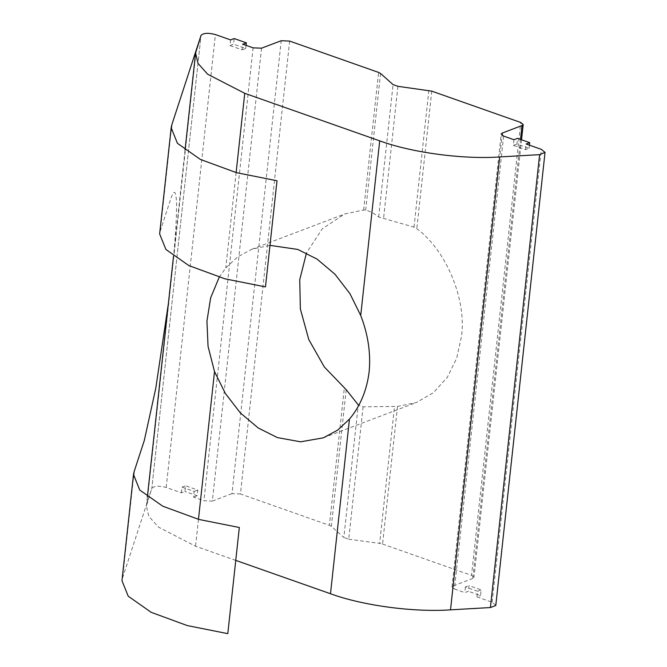 <?xml version="1.0" encoding="UTF-8"?>
<svg xmlns="http://www.w3.org/2000/svg" width="667" height="667" viewBox="0 0 667 667"><rect width="100%" height="100%" fill="white"/><g stroke="black" fill="none" stroke-linecap="round" stroke-linejoin="round"><path stroke-width="0.5" stroke-dasharray="3.33 2.5" d="M219.226 277.197L225.771 267.951L237.577 256.953L251.826 249.25L269.977 245.364M346.206 389.686L331.357 526.355L343.855 537.51L358.246 405.086L363.106 406.803L397.515 406.436L416.383 402.509L433.35 392.73L447.232 377.439L456.737 358.079L461.431 336.702C466.942 300.208 446.215 250.033 416.817 228.748L414.007 227.139L378.673 217.025C374.379 213.482 370.06 211.189 365.708 210.122L363.657 210.022L344.789 213.949L322.244 228.798L306.453 253.051M289.645 41.079L240.445 493.989L329.406 525.321L344.355 387.71M331.357 526.355L329.406 525.321M363.106 406.803L348.724 539.219L343.855 537.51M348.724 539.219L379.656 543.372L394.505 406.703M397.515 406.436L382.566 544.047L379.656 543.372M235.759 560.38L195.548 546.215L158.429 527.105L148.816 516.316L146.39 505.953L151.834 488.294C154.227 485.884 159.021 485.609 166.2 487.46L181.399 492.813L184.976 491.462L185.593 485.801L197.749 490.078L197.14 495.739L184.976 491.462M261.539 48.191L212.339 501.1L203.902 500.742L253.101 47.841M181.399 492.813L182.016 487.152L194.18 491.437L193.563 497.098L203.902 500.742M230.599 39.912L229.99 45.573L242.146 49.858L242.763 44.197M240.445 493.989L232.008 493.63L281.207 40.729M382.566 544.047L471.527 575.379L520.727 122.478M520.51 139.411L472.811 578.447L473.987 577.389L471.527 575.379M472.811 578.447L453.151 585.918L502.093 135.359M503.635 136.085L454.435 588.986L451.984 586.977L453.151 585.918M454.435 588.986L464.774 592.63L468.351 591.27L468.968 585.609L481.132 589.895L480.515 595.556L468.351 591.27M495.823 605.286L492.138 602.268L476.938 596.915L480.515 595.556M193.563 497.098L197.14 495.739M212.339 501.1L232.008 493.63M229.99 45.573L233.558 44.214L234.175 38.553M242.146 49.858L245.723 48.499L233.558 44.214M246.065 45.356L245.723 48.499M194.18 491.437L197.749 490.078M182.016 487.152L185.593 485.801M476.938 596.915L477.555 591.254L481.132 589.895M477.555 591.254L465.391 586.968L468.968 585.609M465.391 586.968L464.774 592.63M513.974 139.728L513.365 145.389L525.521 149.666L529.098 148.316L516.933 144.03L517.55 138.369M513.365 145.389L516.933 144.03M525.521 149.666L526.138 144.005M529.44 145.173L529.098 148.316M159.638 233.917L171.161 130.79L160.28 230.965L170.435 199.892C174.079 188.453 176.13 190.02 176.588 204.586C176.563 222.011 174.862 246.148 171.477 277.005L168.384 303.51M121.969 580.674L133.492 477.539L122.611 577.722L151.834 488.294L201.034 35.384L151.834 488.294M363.657 210.022L378.606 72.42M380.557 73.453L365.708 210.122M198.466 519.335L195.548 546.215M166.2 487.46L215.399 34.559M378.673 217.025L393.063 84.601M397.924 86.318L383.542 218.734M414.007 227.139L428.856 90.47M431.766 91.146L416.817 228.748M492.138 602.268L541.346 149.366M147.04 502.96L196.24 50.058M236.135 172.578L225.771 267.951M251.826 249.25L344.789 213.949M323.42 437.81L416.383 402.509M521.527 139.77L473.987 577.389M451.984 586.977L501.184 134.067M185.042 150.175L173.512 256.328M147.374 496.932L146.39 505.953"/><path stroke-width="1" d="M269.977 245.364L297.841 249.45L317 259.071L334.934 274.187L349.917 293.63L360.722 315.483C368.076 334.517 370.877 353.268 369.143 371.744C366.858 390.32 360.297 406.111 349.466 419.109L337.669 430.107L323.42 437.81L300.617 441.821L277.397 437.602L258.246 427.989L240.303 412.873L225.329 393.422L214.516 371.577L208.054 346.348L206.937 321.127L210.647 297.857L219.226 277.197M306.453 253.051L299.741 279.756L300.358 308.963L308.771 339.52L324.32 366.967L346.206 389.686L358.729 405.469M502.093 135.359L502.351 133.016L522.019 125.546L523.186 124.487L520.727 122.478L431.766 91.146L397.924 86.318L393.063 84.601L380.557 73.453L378.606 72.42L289.645 41.079L281.207 40.729L261.539 48.191L253.101 47.841L242.763 44.197L246.34 42.838L246.065 45.356M246.34 42.838L234.175 38.553L230.599 39.912L215.399 34.559C208.221 32.7 203.427 32.975 201.034 35.384L195.589 53.052L198.016 63.407L207.629 74.204L244.747 93.313L379.698 140.845C411.739 152.643 462.973 159.521 499.716 156.945L539.62 154.644L545.031 152.384L495.781 605.511L490.412 607.545L450.517 609.846C413.773 612.423 362.54 605.553 330.498 593.747L235.759 560.38M545.031 152.384L541.346 149.366L526.138 144.005L529.715 142.655L529.44 145.173M502.351 133.016L501.184 134.067L503.635 136.085L513.974 139.728L517.55 138.369L529.715 142.655M265.466 286.893L224.971 278.831L188.869 265.583L165.883 249.441L159.638 233.917L171.177 127.764L177.414 143.288L200.4 159.438L236.502 172.678L276.997 180.749L265.466 286.893M201.034 35.384L171.811 124.812L171.161 130.79L171.811 124.812L171.177 127.764M168.384 303.51L155.795 388.194L144.297 440.495L134.142 471.569L133.492 477.539L134.142 471.569L133.5 474.52L139.745 490.045L162.731 506.186L198.833 519.435L239.328 527.497L227.797 633.65L187.302 625.579L151.201 612.339L128.214 596.198L121.969 580.674L133.5 474.52M330.498 593.747L349.466 419.109M450.517 609.846L499.716 156.945M360.722 315.483L379.698 140.845M214.516 371.577L198.466 519.335M522.019 125.546L520.51 139.411M490.412 607.545L539.62 154.644M244.747 93.313L236.135 172.578M523.186 124.487L521.527 139.77M195.589 53.052L185.042 150.175M173.512 256.328L147.374 496.932"/></g></svg>
